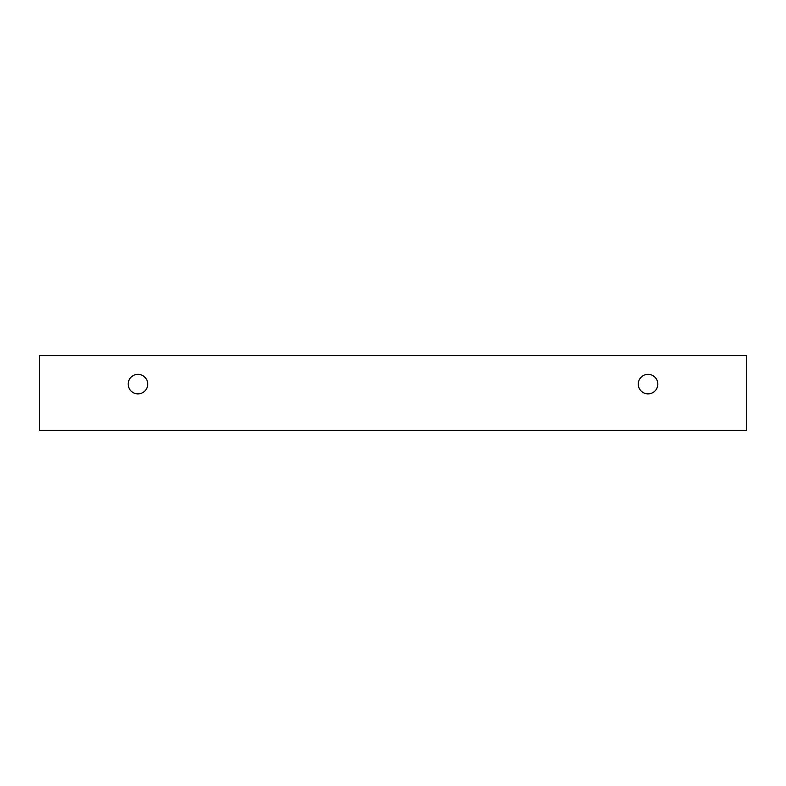 <?xml version="1.0" encoding="UTF-8"?>
<svg xmlns="http://www.w3.org/2000/svg" width="786" height="786" viewBox="0 0 786 786"><rect width="100%" height="100%" fill="white"/><g stroke="black" fill="none" stroke-linecap="round" stroke-linejoin="round"><path stroke-width="1.18" d="M648.057 393.884A9.776 9.776 0 0 1 639.588 379.225A9.776 9.776 0 0 1 656.516 379.225A9.776 9.776 0 0 1 648.057 393.884M746.7 430.325L746.7 355.675L39.3 355.675L39.3 430.325L746.7 430.325M137.943 393.884A9.776 9.776 0 0 1 129.484 379.225A9.776 9.776 0 0 1 146.412 379.225A9.776 9.776 0 0 1 137.943 393.884"/></g></svg>
